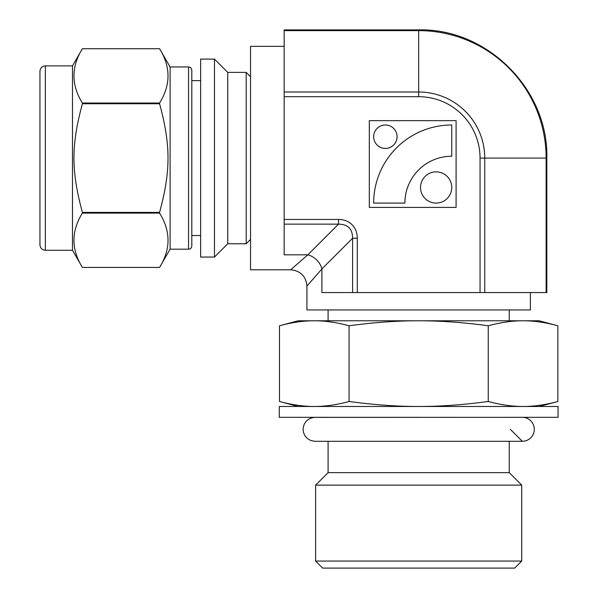 <?xml version="1.0" encoding="UTF-8"?>
<svg xmlns="http://www.w3.org/2000/svg" width="598" height="598" viewBox="0 0 598 598"><rect width="100%" height="100%" fill="white"/><g stroke="black" fill="none" stroke-linecap="round" stroke-linejoin="round"><path stroke-width="0.9" d="M522.316 417.322A11.99 11.99 0 0 1 534.298 429.312A11.99 11.99 0 0 1 522.308 441.294L510.326 429.312L522.308 441.294L314.765 441.294L310.863 440.554L307.447 438.596L304.845 435.643L303.343 432.01L303.096 428.078L304.262 424.027L306.55 420.828L309.757 418.54L313.808 417.382L558.054 417.322L558.054 406.476L418.667 406.476C397.169 406.513 373.974 404.846 349.075 401.482C336.622 404.846 325.028 406.513 314.279 406.476C303.53 406.513 291.929 404.846 279.483 401.482L279.483 325.775C291.929 322.412 303.53 320.745 314.279 320.782L539.209 320.782L557.859 325.775L557.859 401.482C545.406 404.846 533.805 406.513 523.056 406.476C512.314 406.513 500.713 404.846 488.26 401.482C463.36 404.846 440.165 406.513 418.667 406.476L279.281 406.476L279.281 417.322L418.667 417.322M530.396 292.579L530.396 309.936L306.938 309.936L306.938 286.068L321.911 268.921A16.273 12.603 45 0 0 307.821 254.83L290.673 269.803L250.532 269.803L250.532 46.345L284.162 46.345M451.752 156.228L451.752 124.989A78.099 78.099 0 0 0 373.653 203.088L404.891 203.088A46.861 46.861 0 0 1 451.752 156.228M284.162 29.9L284.162 30.625L418.667 30.625A127.449 127.449 0 0 1 546.116 158.074L546.116 292.579L484.739 292.579L484.739 158.074A66.072 66.072 0 0 0 418.667 92.002L284.162 92.002L284.162 96.697L418.667 96.697L418.667 29.9L284.162 29.9M284.162 92.002L284.162 30.625M284.162 219.444L284.162 224.145L338.505 224.145L338.505 219.444L284.162 219.444L284.162 96.697M284.162 224.145L284.162 254.83L307.821 254.83L338.505 224.145C347.857 224.183 352.558 228.885 352.596 238.236L352.596 292.579L357.29 292.579L357.29 238.236A28.009 21.692 -45 0 0 338.505 219.444M352.596 292.579L321.911 292.579L321.911 268.921L352.596 238.236L357.29 238.236M418.667 96.697A61.377 61.377 0 0 1 480.045 158.074L480.045 292.579L357.29 292.579M480.045 292.579L484.739 292.579M546.116 292.579L546.841 292.579L546.841 158.074C548.605 89.588 487.168 28.136 418.667 29.9M509.242 441.294L509.242 472.644L521.718 485.12L521.718 561.051L514.669 568.1L322.666 568.1L315.617 561.051L521.718 561.051M328.093 441.294L328.093 472.644L509.242 472.644M328.093 472.644L315.617 485.12L521.718 485.12M509.242 309.936L509.242 320.782M451.752 187.466A15.623 15.623 0 0 0 428.325 173.943A15.623 15.623 0 0 0 428.325 200.995A15.623 15.623 0 0 0 451.752 187.466M397.079 136.703A11.713 11.713 0 0 0 379.506 126.559A11.713 11.713 0 0 0 379.506 146.846A11.713 11.713 0 0 0 397.079 136.703M456.095 207.424L369.31 207.424L369.31 120.647L456.095 120.647L456.095 207.424M279.483 325.775L298.125 320.782L314.279 320.782C325.028 320.745 336.622 322.412 349.075 325.775C373.974 322.412 397.169 320.745 418.667 320.782C440.165 320.745 463.36 322.412 488.26 325.775C500.713 322.412 512.314 320.745 523.056 320.782C533.805 320.745 545.406 322.412 557.859 325.775M488.26 325.775L488.26 401.482M349.075 325.775L349.075 401.482M45.366 250.278L45.366 65.87C42.077 66.191 40.268 68 39.946 71.297L39.946 244.851C40.268 248.148 42.077 249.957 45.366 250.278L72.485 250.278L82.397 267.433C71.155 249.321 71.155 231.217 82.397 213.105L159.576 213.105C170.819 231.217 170.819 249.321 159.576 267.433L82.397 267.433L159.576 267.433L170.109 249.187L188.549 249.187C190.508 249.015 191.599 247.931 191.809 245.935L191.809 70.213L191.809 235.522L200.636 235.522M188.549 249.187L188.549 66.954L170.109 66.954L170.109 249.187M45.366 65.87L72.485 65.87L82.397 48.707L159.576 48.715C170.819 66.819 170.819 84.931 159.576 103.035L82.397 103.035C71.155 84.931 71.155 66.819 82.397 48.715L159.576 48.707L170.109 66.954M72.485 65.87L72.485 250.278M82.397 212.402C71.155 170.931 71.155 145.209 82.397 103.746L159.576 103.746C170.819 145.209 170.819 170.931 159.576 212.402L82.397 212.402L82.397 213.105M82.397 103.035L82.397 103.746M250.532 239.424L246.197 243.767L227.756 243.767L214.465 257.05L200.636 257.05L200.636 59.09L214.465 59.09L214.465 257.05M250.532 76.716L246.197 72.38L246.197 243.767M246.197 72.38L227.756 72.38L227.756 243.767M159.576 103.035L159.576 103.746M159.576 212.402L159.576 213.105M480.045 158.074L546.841 158.074M306.938 286.068C305.967 276.201 300.547 270.782 290.665 269.803M315.617 561.051L315.617 485.12M328.093 320.782L328.093 309.936M298.125 406.476L279.483 401.482M539.209 406.476L557.859 401.482M191.809 80.625L200.636 80.625M188.549 66.954C190.508 67.133 191.599 68.217 191.809 70.213M227.756 72.38L214.465 59.09"/></g></svg>

